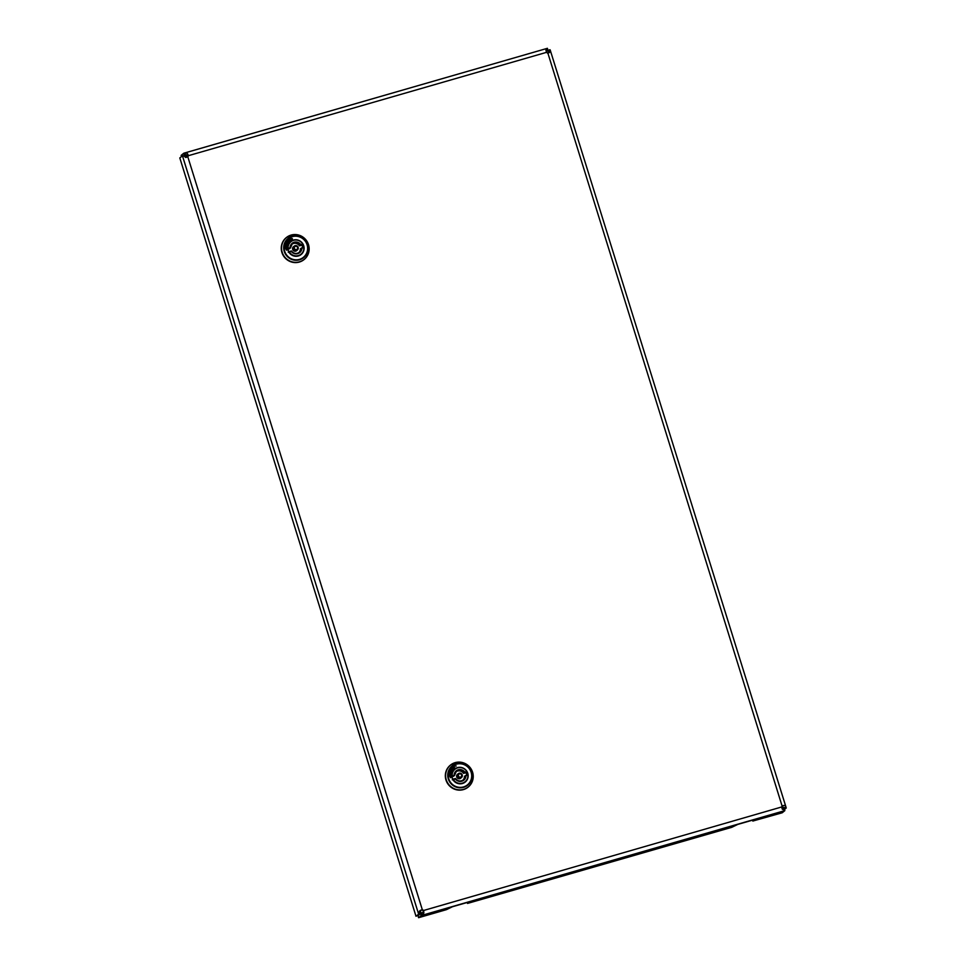 <?xml version="1.0" encoding="UTF-8"?>
<svg xmlns="http://www.w3.org/2000/svg" width="966" height="966" viewBox="0 0 966 966"><rect width="100%" height="100%" fill="white"/><g stroke="black" fill="none" stroke-linecap="round" stroke-linejoin="round"><path stroke-width="1.45" d="M185.327 156.275L187.996 155.502M181.511 156.552L181.149 155.381L183.769 153.244L184.228 155.272M467.544 903.367L467.218 902.473L467.544 903.367L469.09 902.087L467.532 902.389L452.414 906.748L446.389 909.67L418.58 917.7L417.976 915.78L421.43 912.906C423.072 912.58 423.591 911.832 423.011 910.66A2.017 1.956 50.8 0 0 421.961 910.081L422.335 909.779C419.751 910.262 418.821 911.288 419.534 912.858L420.862 912.58L420.524 913.595L416.008 916.275L179.809 157.941L182.441 155.792L185.122 155.695L186.257 157.422M752.623 820.122L752.9 821.028L754.446 819.748L752.888 820.049L737.77 824.409L731.745 827.331L467.508 903.427M187.573 156.878A2.017 1.956 50.8 0 0 187.959 156.021L188.334 155.707C187.754 153.365 186.692 152.592 185.146 153.389L185.412 155.128L184.663 155.079M420.608 913.643L421.212 915.551L422.142 914.283C423.857 914.102 424.267 912.785 423.386 910.346A2.017 1.956 50.8 0 0 422.335 909.779L187.79 156.746A2.017 1.956 50.8 0 0 188.334 155.707L546.744 52.285A2.017 1.956 50.8 0 0 547.794 52.864L549.413 52.635L549.956 50.304L548.205 50.92L548.108 50.28L546.382 51.681M784.114 808.011L786.191 808.071L785.708 807.19C785.575 805.475 784.452 805.04 782.339 805.898A2.017 1.956 50.8 0 0 781.796 806.936L782.375 809.291L784.356 809.774L784.259 808.711L784.851 810.619L782.231 812.768L752.9 821.028M781.796 806.936L423.011 910.66M547.879 50.268L547.42 48.312L547.625 50.606L546.176 51.258M547.42 48.312L545.923 50.268L546.744 52.285M187.959 156.021C187.827 154.801 186.969 154.5 185.412 155.128L184.373 155.164M185.146 153.389L183.769 153.244L185.146 153.389M547.505 50.643L546.345 51.596M422.142 914.283L421.43 912.906M782.013 808.542L783.643 808.385M784.356 809.774L784.851 810.619L421.212 915.551L418.58 917.7M784.489 809.46L786.191 808.071L785.708 807.19L783.945 807.817L781.965 806.199M547.42 53.166C548.616 53.202 548.869 52.454 548.205 50.92L548.241 50.727M549.992 49.725L548.108 50.28M784.307 808.614L783.945 807.817L784.199 808.699M421.961 910.081C420.621 910.165 420.258 911.01 420.862 912.58M419.534 912.858L418.628 914.138L420.524 913.595M416.008 916.275L418.628 914.138L182.441 155.792L185.122 155.695M183.794 155.961L185.738 157.482L187.79 156.746M286.491 250.17L286.431 247.719A9.588 9.298 -129.2 0 1 290.428 240.148L291.056 240.462L292.408 238.735L289.981 238.662M289.909 239.278A10.59 10.276 50.8 0 0 289.184 239.809A10.59 10.276 50.8 0 1 289.872 239.302L289.848 238.699M286.721 247.707L286.516 250.158L285.067 247.803M289.184 239.809A10.59 10.276 50.8 0 0 285.477 247.719L285.224 247.755M289.788 240.619A9.588 9.298 -129.2 0 1 289.812 240.606L289.824 240.594A9.588 9.298 -129.2 0 0 286.467 247.682L286.757 247.67M291.056 240.462L292.384 238.988M292.13 238.481L290.017 238.638M286.286 237.624A14.116 13.705 50.8 0 0 286.202 237.684A14.116 13.705 50.8 0 0 281.903 252.452A14.116 13.705 50.8 0 0 304.061 259.576A14.116 13.705 50.8 0 0 304.133 259.504M298.76 252.718A5.47 5.313 50.8 0 0 300.414 248.733L301.875 248.383A6.013 5.844 -129.2 0 1 291.297 251.438L288.218 252.259M291.406 250.967A5.518 5.349 50.8 0 0 301.295 248.081L303.855 247.815A8.03 7.8 -129.2 0 1 289.317 252.017L291.297 251.438M303.71 247.381L301.32 248.069L303.722 247.381M287.94 249.168L289.655 248.673L290.066 247.501A6.013 5.844 -129.2 0 1 300.655 244.446L302.781 244.398L300.366 245.098L300.655 244.446M287.313 249.349L290.464 247.96L288.085 248.069A8.03 7.8 -129.2 0 1 302.624 243.879M298.156 247.393A2.5 2.427 -129.2 0 1 297.468 249.94L296.707 250.617A2.536 2.463 -129.2 0 1 292.831 249.808A2.536 2.463 -129.2 0 1 293.507 246.692L294.316 246.076A2.5 2.427 -129.2 0 1 298.156 247.356M302.708 247.67A7.909 7.68 50.8 0 0 301.851 245.159L302.781 244.398M290.464 247.936L292.251 243.867A5.518 5.349 50.8 0 1 300.366 245.098L299.508 245.835L301.851 245.159M299.508 245.835A5.47 5.313 50.8 0 0 291.865 244.253M299.013 255.555A7.873 7.643 50.8 0 0 299.146 255.471L299.943 255.109M289.752 242.611L289.232 243.323A7.873 7.643 50.8 0 0 289.124 243.432M455.071 768.042L454.491 767.692A9.588 9.298 -129.2 0 0 453.887 768.139A9.588 9.298 -129.2 0 0 453.851 768.175L453.887 768.139A9.588 9.298 -129.2 0 0 450.53 775.227L451.134 775.601L450.494 775.263A9.588 9.298 -129.2 0 1 453.851 768.175M453.972 766.823A10.59 10.276 50.8 0 0 453.259 767.354A10.59 10.276 50.8 0 1 453.935 766.859L453.899 766.267M450.554 777.727L449.13 775.348M450.639 777.582L451.098 775.626M454.08 766.183L456.206 766.026L454.044 766.219M453.259 767.354A10.59 10.276 50.8 0 0 449.54 775.263M450.675 777.545L451.134 775.601M450.349 765.169A14.116 13.705 50.8 0 0 450.277 765.241A14.116 13.705 50.8 0 0 445.966 779.997A14.116 13.705 50.8 0 0 468.124 787.121A14.116 13.705 50.8 0 0 468.196 787.048M462.835 780.262A5.47 5.313 50.8 0 0 464.477 776.29L465.938 775.94A6.013 5.844 -129.2 0 1 455.36 778.994L452.281 779.803M455.481 778.511A5.518 5.349 50.8 0 0 465.358 775.626L467.918 775.36A8.03 7.8 -129.2 0 1 453.38 779.562L455.36 778.994M467.773 774.937L465.383 775.626L467.785 774.925M452.003 776.724L453.73 776.217L454.129 775.046A6.013 5.844 -129.2 0 1 464.718 771.991L466.844 771.955L464.429 772.643L464.718 771.991M451.376 776.905L454.527 775.505L452.148 775.626A8.03 7.8 -129.2 0 1 466.699 771.423M459.852 778.668A2.536 2.463 -129.2 0 1 457.57 774.237L458.379 773.621A2.5 2.427 -129.2 0 1 462.231 774.937A2.5 2.427 -129.2 0 1 460.625 777.992A2.5 2.427 -129.2 0 1 458.379 773.621C460.082 772.728 461.374 773.162 462.243 774.913L460.77 778.161A2.536 2.463 -129.2 0 1 459.852 778.668M466.771 775.215A7.909 7.68 50.8 0 0 465.926 772.703L466.844 771.955M454.539 775.481L456.314 771.423A5.518 5.349 50.8 0 1 464.429 772.643L463.571 773.38L465.926 772.703M463.571 773.38A5.47 5.313 50.8 0 0 455.928 771.798M463.076 783.1A7.873 7.643 50.8 0 0 463.209 783.015L464.489 782.17M453.815 770.168L453.296 770.868A7.873 7.643 50.8 0 0 453.187 770.977M782.11 806.079L547.794 52.864M184.156 153.135L547.36 48.324L183.963 153.171M288.037 250.279A8.368 8.126 -129.2 0 1 293.398 240.063A8.368 8.126 -129.2 0 1 303.722 245.75A8.368 8.126 -129.2 0 1 298.361 255.978A8.368 8.126 -129.2 0 1 288.037 250.279M297.745 240.256A8.175 7.933 50.8 0 0 288.194 250.254A8.175 7.933 50.8 0 0 300.945 254.432A8.175 7.933 50.8 0 0 302.769 244.181M308.492 244.664A14.043 13.633 50.8 0 0 291.189 235.112A14.043 13.633 50.8 0 0 282.181 252.259A14.043 13.633 50.8 0 0 299.496 261.81A14.043 13.633 50.8 0 0 308.492 244.664C303.421 234.521 296.031 232.154 286.371 237.551A14.116 13.705 -129.2 0 1 308.516 244.664C310.074 250.544 308.637 255.471 304.218 259.443A14.116 13.705 -129.2 0 1 282.06 252.319A14.116 13.705 -129.2 0 1 286.371 237.551L286.202 237.684M284.245 251.401A12.377 12.015 -129.2 0 1 292.167 236.284A12.377 12.015 -129.2 0 1 307.43 244.712A12.377 12.015 -129.2 0 1 299.508 259.818A12.377 12.015 -129.2 0 1 284.245 251.401M307.079 244.784A11.954 11.604 50.8 0 0 292.348 236.658A11.954 11.604 50.8 0 0 284.692 251.245A11.954 11.604 50.8 0 0 299.424 259.383A11.954 11.604 50.8 0 0 307.079 244.784M308.516 244.676A14.116 13.705 -129.2 0 1 304.218 259.443L304.061 259.576M288.991 251.631L291.394 250.943M292.251 243.867A5.518 5.349 50.8 0 0 290.464 247.912M293.483 248.745A2.5 2.427 -129.2 0 1 294.316 246.076C296.019 245.183 297.311 245.618 298.18 247.368L297.468 249.94A2.5 2.427 -129.2 0 1 293.483 248.745M297.552 247.489A1.69 1.642 50.8 0 0 295.475 246.342A1.69 1.642 50.8 0 0 294.389 248.407A1.69 1.642 50.8 0 0 296.477 249.554A1.69 1.642 50.8 0 0 297.552 247.489M452.1 777.823A8.368 8.126 -129.2 0 1 457.473 767.608A8.368 8.126 -129.2 0 1 467.785 773.307A8.368 8.126 -129.2 0 1 462.424 783.523A8.368 8.126 -129.2 0 1 452.1 777.823M461.808 767.813A8.175 7.933 50.8 0 0 452.257 777.799A8.175 7.933 50.8 0 0 465.008 781.977A8.175 7.933 50.8 0 0 466.844 771.725M472.567 772.208A14.043 13.633 50.8 0 0 455.252 762.657A14.043 13.633 50.8 0 0 446.256 779.803A14.043 13.633 50.8 0 0 463.571 789.355A14.043 13.633 50.8 0 0 472.567 772.208A14.116 13.705 -129.2 0 0 450.434 765.108A14.116 13.705 -129.2 0 0 446.123 779.864A14.116 13.705 -129.2 0 0 468.281 786.988C472.7 783.015 474.137 778.101 472.591 772.22C467.484 762.065 460.094 759.699 450.434 765.108L450.277 765.241M448.309 778.946A12.377 12.015 -129.2 0 1 456.242 763.828A12.377 12.015 -129.2 0 1 471.505 772.257A12.377 12.015 -129.2 0 1 463.571 787.362A12.377 12.015 -129.2 0 1 448.309 778.946M471.142 772.329A11.954 11.604 50.8 0 0 456.411 764.203A11.954 11.604 50.8 0 0 448.755 778.801A11.954 11.604 50.8 0 0 463.487 786.928A11.954 11.604 50.8 0 0 471.142 772.329M472.591 772.232A14.116 13.705 -129.2 0 1 468.281 786.988L468.124 787.121M456.314 771.423A5.518 5.349 50.8 0 0 454.527 775.457M461.615 775.034A1.69 1.642 50.8 0 0 459.538 773.887A1.69 1.642 50.8 0 0 458.452 775.952A1.69 1.642 50.8 0 0 460.54 777.099A1.69 1.642 50.8 0 0 461.615 775.034M550.149 49.882L786.179 807.697M752.574 820.134L752.864 821.088M300.945 254.432C295.379 257.487 291.128 256.087 288.194 250.254C287.3 246.885 288.11 244.06 290.621 241.766M291.406 250.943C293.664 253.672 296.272 254.167 299.219 252.404M465.008 781.977C459.442 785.032 455.191 783.643 452.257 777.799C451.376 774.43 452.185 771.605 454.684 769.322M453.042 779.176L455.469 778.487C457.739 781.216 460.335 781.711 463.282 779.96"/></g></svg>
